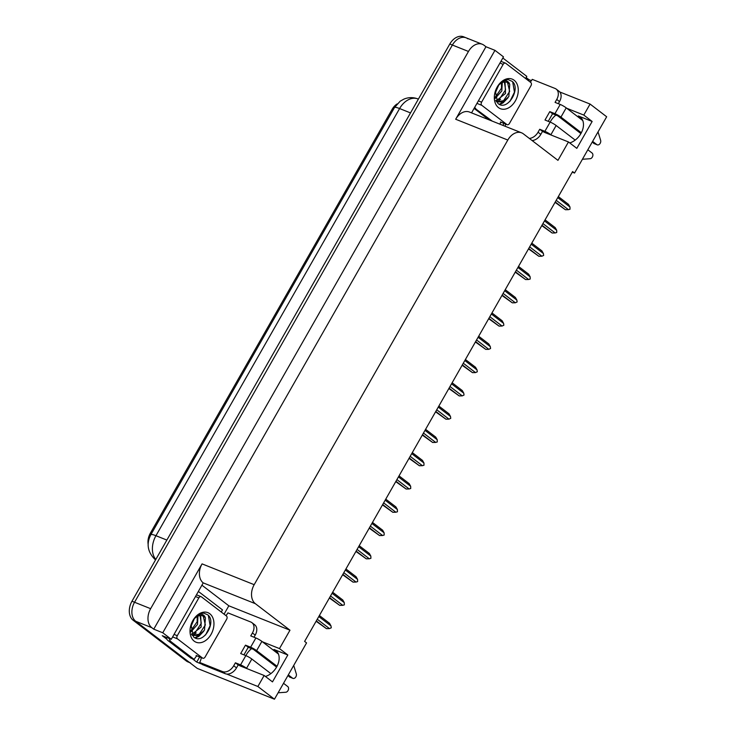 <?xml version="1.0" encoding="UTF-8"?>
<svg xmlns="http://www.w3.org/2000/svg" width="736" height="736" viewBox="0 0 736 736"><rect width="100%" height="100%" fill="white"/><g stroke="black" fill="none" stroke-linecap="round" stroke-linejoin="round"><path stroke-width="1.1" d="M239.163 665.326A15.622 10.874 -52.5 0 0 240.654 666.108L264.141 675.482L257.867 686.495L274.454 699.2L197.22 668.38L135.709 621.258A14.646 10.322 -68.2 0 1 134.55 602.26L452.382 45.034A14.646 10.322 -68.2 0 1 466.164 37.83A14.646 10.322 -68.2 0 1 467.921 38.833M251.574 648.618A15.622 10.874 -52.5 0 0 246.256 654.865A15.622 10.874 -52.5 0 0 245.842 655.62L240.552 664.856L235.41 662.805L233.726 665.749A9.77 6.799 127.5 0 1 222.502 671.582L199.649 662.455L202.437 664.59L225.28 673.707A9.77 6.799 127.5 0 0 236.514 667.874L238.188 664.939L235.41 662.805M543.481 131.799A15.622 10.874 -52.5 0 0 544.971 132.581L568.459 141.956L557.962 160.356L523.342 133.832A14.646 10.322 111.8 0 0 521.585 132.83A14.646 10.322 111.8 0 0 507.803 140.042L254.187 584.678A14.646 10.322 111.8 0 0 255.346 603.676L289.975 630.2L228.832 605.802L224.057 614.174M530.233 82.064A9.77 6.799 127.5 0 0 532.248 79.359L555.1 88.476A9.77 6.799 127.5 0 1 556.241 89.13A9.77 6.799 127.5 0 1 556.738 99.443L555.064 102.387L560.216 104.438L554.944 113.684L549.792 111.633L544.999 120.032L550.151 122.084A15.622 10.874 127.5 0 1 550.574 121.339A15.622 10.874 127.5 0 1 555.892 115.083M572.277 172.15L574.549 173.061L606.666 116.766L590.079 104.061L583.795 115.074L592.149 121.468L578.312 115.948A15.622 10.874 127.5 0 1 580.143 116.978A15.622 10.874 127.5 0 1 582.185 130.916A15.622 10.874 127.5 0 1 569.728 142.931M199.658 656.944L196.724 662.087L192.308 658.711M202.069 585.304L228.832 605.802M166.805 639.17L162.27 635.702L171.276 639.29L203.219 582.875A14.646 10.322 111.8 0 1 202.06 563.877L162.757 632.767L171.276 639.29M526.13 77.519L528.936 79.663L528.374 80.638M503.976 123.418L502.863 125.359M471.546 112.866L503.488 56.865L494.969 50.342L455.676 119.241A14.646 10.322 111.8 0 1 469.448 112.028L521.585 132.83M485.962 46.745L153.75 629.17L151.8 627.679A14.646 10.322 -68.2 0 1 150.641 608.681L468.473 51.456A14.646 10.322 -68.2 0 1 482.255 44.252A14.646 10.322 -68.2 0 1 484.012 45.255L485.962 46.745L494.969 50.342M590.079 104.061L559.774 91.972M531.41 80.647L528.936 79.663M257.867 686.495L226.706 674.056M201.839 664.139L196.724 662.087M162.757 632.767L153.75 629.17M274.454 699.2L306.562 642.905L304.612 641.415L572.608 171.571L574.549 173.061M289.975 630.2L279.478 648.6L262.421 641.792M583.795 115.074L566.738 108.266M264.141 675.482L272.486 681.886L287.822 654.994L279.478 648.6M592.149 121.468L576.812 148.35L568.459 141.956M148.157 544.29A13.184 9.292 -68.2 0 1 150.374 533.158L392.104 109.36A13.184 9.292 -68.2 0 1 397.118 103.932M265.411 676.458A15.622 10.874 -52.5 0 0 277.868 664.442A15.622 10.874 -52.5 0 0 275.825 650.514A15.622 10.874 -52.5 0 0 273.985 649.474L277.306 652.013M287.822 654.994L273.985 649.474M190.624 662.98A14.646 10.322 -68.2 0 1 188.867 661.977L135.709 621.258A14.646 10.322 -68.2 0 1 134.55 602.26L452.382 45.034A14.646 10.322 -68.2 0 1 466.164 37.83L482.255 44.252M189.686 662.612L188.057 661.958A14.646 10.322 -68.2 0 1 186.291 660.956L133.133 620.236A14.646 10.322 -68.2 0 1 131.974 601.229L449.806 44.013A14.646 10.322 -68.2 0 1 463.588 36.8L466.164 37.83M318.789 616.556L331.007 625.913L329.526 623.282L319.387 615.517M331.007 625.913L331.264 627.799L329.48 628.608L317.253 619.243M316.103 621.267L326.453 628.664L316.314 620.89M326.453 628.664L329.48 628.608M332.065 593.28L344.282 602.646L342.801 600.006L332.663 592.241M344.282 602.646L344.347 604.863L342.755 605.332L330.528 595.967M329.378 598L339.728 605.388L329.59 597.623M339.728 605.388L342.755 605.332M345.34 570.004L357.558 579.37L356.077 576.739L345.938 568.965M357.558 579.37L357.622 581.596L356.031 582.056L343.804 572.7M342.654 574.724L353.004 582.112L342.866 574.347M353.004 582.112L356.031 582.056M358.616 546.738L370.834 556.094L369.352 553.463L359.205 545.698M370.834 556.094L370.898 558.32L369.306 558.78L357.08 549.424M355.93 551.448L366.28 558.836L356.141 551.071M366.28 558.836L369.306 558.78M371.892 523.462L384.109 532.818L382.628 530.187L372.48 522.422M384.109 532.818L384.174 535.044L382.573 535.514L370.355 526.148M369.205 528.172L379.555 535.569L369.417 527.795M379.555 535.569L382.573 535.514M554.944 113.684A4.885 0.672 29.7 0 1 560.942 117.098L581.348 132.738M592.627 141.376L596.878 144.624L592.158 142.195M580.897 133.566L557.722 115.819L552.57 113.758L549.792 111.633M552.57 113.758L548.256 121.33M556.241 89.13L559.029 91.255A9.77 6.799 127.5 0 1 559.526 101.577L558.32 103.684M548.191 133.869L542.515 131.404L540.831 134.348A9.77 6.799 127.5 0 1 532.11 140.548M542.515 131.404L539.727 129.269L538.053 132.213A9.77 6.799 127.5 0 1 529.322 138.423M502.808 58.218L502.734 58.19A9.77 6.882 -68.2 0 1 502.808 58.218A9.77 6.882 -68.2 0 1 503.985 58.889L526.801 76.369A9.77 6.882 -68.2 0 0 525.651 78.55M499.643 124.08A9.77 6.882 -68.2 0 1 501.198 122.314M474.361 107.925L492.237 121.118M474.094 108.404L489.026 119.839M475.704 108.459A9.77 6.882 -68.2 0 1 474.665 107.401M505.54 124.044A9.77 6.799 127.5 0 1 505.126 126.261M575.193 140.088L556.149 125.506A4.885 0.672 -150.3 0 0 550.151 122.084L544.879 131.33L539.727 129.269M544.879 131.33A4.885 0.672 29.7 0 1 550.878 134.743L551.402 135.148M587.834 149.776L592.084 153.033A3.119 2.199 -68.2 0 1 592.664 156.336A3.119 2.199 -68.2 0 1 590.116 158.718L582.424 159.261M582.756 120.529L566.214 107.861A4.885 0.672 -150.3 0 0 560.216 104.438M593.658 143.345A3.119 2.199 111.8 0 0 594.035 143.557L597.246 144.845A3.119 2.199 -68.2 0 1 596.878 144.624M598.037 131.891L600.622 140.3A3.119 2.199 -68.2 0 1 599.914 143.722A3.119 2.199 -68.2 0 1 597.246 144.845M225.915 615.59A9.77 6.799 127.5 0 0 227.93 612.886L250.774 622.003A9.77 6.799 127.5 0 1 251.924 622.656A9.77 6.799 127.5 0 1 252.42 632.978L250.746 635.913L255.889 637.974L250.617 647.211A4.885 0.672 29.7 0 1 256.625 650.633L277.03 666.264M288.31 674.903L292.56 678.16L287.84 675.722M250.617 647.211L245.474 645.159L240.681 653.559L245.824 655.62A4.885 0.672 -150.3 0 1 251.832 659.033L270.866 673.615M276.58 667.101L253.405 649.345L248.253 647.294L245.474 645.159M248.253 647.294L243.938 654.865M251.924 622.656L254.702 624.79A9.77 6.799 127.5 0 1 255.208 635.113L254.003 637.22M198.49 591.744L198.416 591.716A9.77 6.882 -68.2 0 1 198.49 591.744A9.77 6.882 -68.2 0 1 199.658 592.416L222.484 609.896A9.77 6.882 -68.2 0 0 221.334 612.085M165.95 637.164A9.77 6.882 111.8 0 0 168.167 640.706L190.992 658.186L194.212 659.465A9.77 6.882 -68.2 0 1 196.88 655.84M168.167 640.706L171.387 641.985L194.212 659.465M171.387 641.985A9.77 6.882 -68.2 0 1 169.17 638.452M201.222 657.57A9.77 6.799 127.5 0 1 199.649 662.455M243.864 667.396L238.188 664.939M240.552 664.856A4.885 0.672 29.7 0 1 246.56 668.279L247.084 668.684M283.516 683.302L287.767 686.559A3.119 2.199 -68.2 0 1 288.346 689.862A3.119 2.199 -68.2 0 1 285.798 692.245L278.107 692.788M278.429 654.056L261.896 641.387A4.885 0.672 -150.3 0 0 255.889 637.974M289.34 676.872A3.119 2.199 111.8 0 0 289.708 677.083L292.928 678.371A3.119 2.199 -68.2 0 1 292.56 678.16M293.719 665.427L296.295 673.836A3.119 2.199 -68.2 0 1 295.587 677.258A3.119 2.199 -68.2 0 1 292.928 678.371M514.114 80.215A15.925 11.215 -68.2 0 1 515.375 100.869A15.925 11.215 -68.2 0 1 498.484 107.612A15.925 11.215 -68.2 0 1 495.254 91.531A15.925 11.215 -68.2 0 1 496.644 88.044A15.925 11.215 -68.2 0 1 514.114 80.215M495.346 91.236L497.849 103.38C507.527 112.093 521.438 87.998 512.044 81.291L508.134 79.626C505.227 79.598 502.467 80.886 499.864 83.508C503.645 80.095 506.718 79.874 509.064 82.837L509.744 84.41A11.04 7.774 111.8 0 0 508.502 83.131A11.04 7.774 111.8 0 0 507.178 82.377A11.04 7.774 111.8 0 0 498.005 86.002L497.076 87.326M496.469 101.816L502.946 101.954L508.843 96.536L509.744 84.41M496.699 101.945L503.571 100.657L509.671 91.43L507.61 82.782L506.764 82.239M495.742 100.519L499.486 99.029L505.586 89.801L504.381 82.018M495.981 101.007L505.503 93.509L505.016 81.981M494.896 97.704L501.501 88.173L501.492 82.966M495.07 98.56L501.832 90.905L502.274 82.588M495.19 91.816L497.324 86.94M494.804 94.042L498.686 85.21M481.795 105.322A2.438 1.72 -68.2 0 1 481.602 102.157L503.166 64.354A2.438 1.72 -68.2 0 1 505.466 63.149A2.438 1.72 -68.2 0 1 505.761 63.314L530.803 82.506A2.438 1.72 -68.2 0 1 530.996 85.67L509.432 123.482A2.438 1.72 -68.2 0 1 507.132 124.678A2.438 1.72 -68.2 0 1 506.846 124.513L481.795 105.322L476.946 103.39M501.032 122.194A2.438 1.72 -68.2 0 1 500.701 122.112L507.132 124.678M499.726 104.512L503.13 102.856L508.061 97.713M496.864 101.991L500.526 99.424M499.247 104.3L504.611 101.053M509.928 101.402L514.455 92.175L512.698 81.954M209.797 613.75A15.925 11.215 -68.2 0 1 211.057 634.395A15.925 11.215 -68.2 0 1 194.166 641.139A15.925 11.215 -68.2 0 1 190.937 625.057A15.925 11.215 -68.2 0 1 192.326 621.57A15.925 11.215 -68.2 0 1 209.797 613.75M191.029 624.763L193.531 636.907C203.2 645.619 217.12 621.534 207.718 614.827L203.817 613.162C200.91 613.125 198.15 614.422 195.546 617.044C199.327 613.622 202.4 613.401 204.746 616.372L205.418 617.946A11.04 7.774 111.8 0 0 204.176 616.667A11.04 7.774 111.8 0 0 202.851 615.912A11.04 7.774 111.8 0 0 193.688 619.528L192.758 620.853M192.142 635.352L198.628 635.481L204.525 630.062L205.418 617.946M192.381 635.472L199.254 634.184L205.353 624.965L203.292 616.308L202.446 615.765M191.415 634.046L195.169 632.555L201.268 623.328L200.054 615.544M191.654 634.533L201.176 627.044L200.689 615.508M190.578 631.24L197.184 621.699L197.174 616.492M190.753 632.086L197.506 624.441L197.956 616.115M190.872 625.342L193.007 620.476M190.486 627.569L194.359 618.737M177.477 638.857A2.438 1.72 -68.2 0 1 177.284 635.692L198.849 597.88A2.438 1.72 -68.2 0 1 201.14 596.675A2.438 1.72 -68.2 0 1 201.434 596.85L226.486 616.032A2.438 1.72 -68.2 0 1 226.679 619.197L205.114 657.009A2.438 1.72 -68.2 0 1 202.814 658.214A2.438 1.72 -68.2 0 1 202.52 658.039L177.477 638.857L172.629 636.925M196.705 655.721A2.438 1.72 -68.2 0 1 196.383 655.638L202.814 658.214M195.408 638.048L198.812 636.392L203.734 631.24M192.547 635.527L196.208 632.951M194.93 637.827L200.293 634.579M205.611 634.938L210.128 625.701L208.371 615.48M385.167 500.186L397.385 509.551L395.904 506.911L385.756 499.146M397.385 509.551L397.449 511.778L395.848 512.238L383.631 502.872M382.481 504.905L392.831 512.293L382.692 504.528M392.831 512.293L395.848 512.238M398.443 476.91L410.66 486.275L409.179 483.644L399.032 475.87M410.66 486.275L410.725 488.502L409.124 488.962L396.906 479.605M395.747 481.629L406.106 489.017L395.968 481.252M406.106 489.017L409.124 488.962M411.718 453.643L423.936 462.999L422.446 460.368L412.307 452.603M423.936 462.999L424 465.226L422.4 465.686L410.182 456.329M409.023 458.353L419.382 465.741L409.244 457.976M419.382 465.741L422.4 465.686M424.994 430.367L437.212 439.723L435.721 437.092L425.583 429.327M437.212 439.723L437.276 441.95L435.675 442.419L423.458 433.053M422.298 435.077L432.658 442.474L422.519 434.7M432.658 442.474L435.675 442.419M438.27 407.091L450.487 416.456L448.997 413.816L438.858 406.051M450.487 416.456L450.745 418.333L448.951 419.143L436.733 409.777M435.574 411.81L445.933 419.198L435.795 411.433M445.933 419.198L448.951 419.143M451.545 383.815L463.763 393.18L462.272 390.549L452.134 382.775M463.763 393.18L464.02 395.057L462.226 395.867L450.009 386.51M448.85 388.534L459.209 395.922L449.07 388.157M459.209 395.922L462.226 395.867M464.821 360.548L477.038 369.904L475.548 367.273L465.41 359.508M477.038 369.904L477.296 371.79L475.502 372.591L463.284 363.234M462.125 365.258L472.484 372.646L462.346 364.881M472.484 372.646L475.502 372.591M478.087 337.272L490.314 346.628L488.824 343.997L478.685 336.232M490.314 346.628L490.572 348.514L488.778 349.324L476.56 339.958M475.401 341.982L485.76 349.379L475.622 341.605M485.76 349.379L488.778 349.324M491.363 313.996L503.59 323.362L502.099 320.721L491.961 312.956M503.59 323.362L503.847 325.238L502.053 326.048L489.836 316.682M488.676 318.716L499.036 326.103L488.897 318.338M499.036 326.103L502.053 326.048M504.638 290.72L516.865 300.086L515.375 297.454L505.236 289.68M516.865 300.086L517.123 301.962L515.329 302.772L503.111 293.416M501.952 295.44L512.311 302.827L502.164 295.062M512.311 302.827L515.329 302.772M517.914 267.453L530.141 276.81L528.65 274.178L518.512 266.414M530.141 276.81L530.196 279.036L528.604 279.496L516.387 270.14M515.228 272.164L525.587 279.551L515.439 271.786M525.587 279.551L528.604 279.496M531.19 244.177L543.407 253.534L541.926 250.902L531.788 243.138M543.407 253.534L543.665 255.42L541.88 256.229L529.662 246.864M528.503 248.888L538.862 256.284L528.715 248.51M538.862 256.284L541.88 256.229M544.465 220.901L556.683 230.267L555.202 227.626L545.063 219.862M556.683 230.267L556.747 232.493L555.156 232.953L542.929 223.588M541.779 225.621L552.129 233.008L541.99 225.244M552.129 233.008L555.156 232.953M557.741 197.625L569.958 206.991L568.477 204.36L558.339 196.586M569.958 206.991L570.023 209.217L568.431 209.677L556.204 200.321M555.054 202.345L565.404 209.732L555.266 201.968M565.404 209.732L568.431 209.677M578.312 115.948L581.624 118.487M468.473 51.456L449.806 44.013M150.641 608.681L131.974 601.229M151.8 627.679L133.133 620.236M254.187 584.678L202.06 563.877M507.803 140.042L455.676 119.241M255.346 603.676L203.219 582.875M150.374 533.158L151.469 533.6M392.104 109.36L393.199 109.802M155.526 559.94L155.489 559.912C147.632 552.368 146.078 543.968 150.843 534.704A17.094 2.355 29.7 0 1 155.949 535.716A19.532 13.763 111.8 0 0 155.811 559.443M410.513 112.912L399.593 108.551A17.094 2.355 -150.3 0 0 394.487 107.548L400.191 101.191L403.944 99.093C408.563 97.207 413.236 97.152 417.965 98.937A19.532 13.763 111.8 0 0 399.593 108.551L155.949 535.716L166.86 540.068M186.291 660.956L188.867 661.977M559.526 101.577L556.738 99.443M538.053 132.213L540.831 134.348M550.878 134.743L556.149 125.506M560.942 117.098L566.214 107.861M255.208 635.113L252.42 632.978M233.726 665.749L236.514 667.874M222.502 671.582L225.28 673.707M246.56 668.279L251.832 659.033M256.625 650.633L261.896 641.387M481.602 102.157L478.382 100.878M506.846 124.513L500.406 121.946M503.166 64.354L499.946 63.066M177.284 635.692L174.064 634.404M202.52 658.039L196.089 655.472M198.849 597.88L195.629 596.592M150.843 534.704L394.487 107.548M505.466 63.149L500.931 61.336M201.14 596.675L196.613 594.872"/></g></svg>
